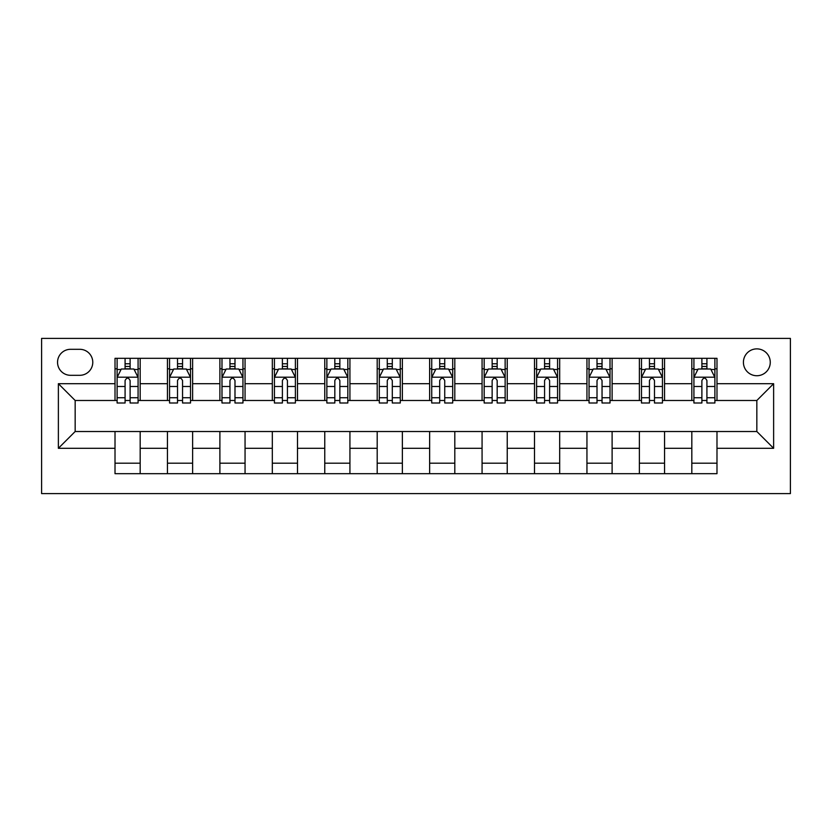 <?xml version="1.0" encoding="UTF-8"?>
<svg xmlns="http://www.w3.org/2000/svg" width="832" height="832" viewBox="0 0 832 832"><rect width="100%" height="100%" fill="white"/><g stroke="black" fill="none" stroke-linecap="round" stroke-linejoin="round"><path stroke-width="1.25" d="M756.839 348.878A13.426 13.426 0 0 0 743.413 362.305A13.426 13.426 0 0 0 756.839 375.731A13.426 13.426 0 0 0 770.266 362.305A13.426 13.426 0 0 0 756.839 348.878M41.6 493.605L790.4 493.605L790.4 338.395L41.6 338.395L41.6 493.605M70.543 375.305L79.778 375.305A13 13 0 0 0 92.778 362.305A13 13 0 0 0 79.778 349.305L70.543 349.305A13 13 0 0 0 57.543 362.305A13 13 0 0 0 70.543 375.305M115.014 448.302L58.375 448.302L58.375 383.698L115.014 383.698L115.014 400.483L75.161 400.483L75.161 431.517L115.014 431.517L115.014 473.678L716.986 473.678L716.986 431.517L756.839 431.517L756.839 400.483L716.986 400.483L716.986 383.698L773.625 383.698L773.625 448.302L716.986 448.302M716.986 383.698L716.986 358.322L115.014 358.322L115.014 383.698M691.818 358.322L691.818 400.483L693.919 400.483M701.886 400.483L706.919 400.483M714.886 400.483L716.986 400.483M691.818 400.483L662.449 400.483M639.382 358.322L639.382 400.483L641.482 400.483M649.449 400.483L654.482 400.483M639.382 400.483L610.012 400.483M586.945 358.322L586.945 400.483L589.046 400.483M597.012 400.483L602.046 400.483M586.945 400.483L557.575 400.483M534.508 358.322L534.508 400.483L536.609 400.483M544.575 400.483L549.609 400.483M534.508 400.483L505.138 400.483M482.071 358.322L482.071 400.483L484.172 400.483M492.138 400.483L497.172 400.483M482.071 400.483L452.702 400.483M429.634 358.322L429.634 400.483L431.735 400.483M439.702 400.483L444.735 400.483M429.634 400.483L400.265 400.483M377.198 358.322L377.198 400.483L379.298 400.483M387.265 400.483L392.298 400.483M377.198 400.483L347.828 400.483M324.761 358.322L324.761 400.483L326.862 400.483M334.828 400.483L339.862 400.483M324.761 400.483L295.391 400.483M272.324 358.322L272.324 400.483L274.425 400.483M282.391 400.483L287.425 400.483M272.324 400.483L242.954 400.483M219.887 358.322L219.887 400.483L221.988 400.483M229.954 400.483L234.988 400.483M219.887 400.483L190.518 400.483M167.45 358.322L167.45 400.483L169.551 400.483M177.518 400.483L182.551 400.483M167.45 400.483L138.081 400.483M115.014 400.483L117.114 400.483M125.081 400.483L130.114 400.483M115.014 431.517L140.182 431.517L140.182 473.678M716.986 431.517L140.182 431.517M140.182 358.322L140.182 400.483M115.014 368.805L117.114 368.805M125.081 368.805L130.114 368.805M138.081 368.805L140.182 368.805M115.014 463.195L140.182 463.195M167.45 431.517L167.45 473.678M192.618 358.322L192.618 400.483M167.45 368.805L169.551 368.805M177.518 368.805L182.551 368.805M190.518 368.805L192.618 368.805M192.618 431.517L192.618 473.678M167.45 463.195L192.618 463.195M219.887 431.517L219.887 473.678M245.055 431.517L245.055 473.678M219.887 463.195L245.055 463.195M245.055 358.322L245.055 400.483M219.887 368.805L221.988 368.805M229.954 368.805L234.988 368.805M242.954 368.805L245.055 368.805M272.324 431.517L272.324 473.678M297.492 431.517L297.492 473.678M272.324 463.195L297.492 463.195M297.492 358.322L297.492 400.483M272.324 368.805L274.425 368.805M282.391 368.805L287.425 368.805M295.391 368.805L297.492 368.805M324.761 431.517L324.761 473.678M349.929 431.517L349.929 473.678M324.761 463.195L349.929 463.195M349.929 358.322L349.929 400.483M324.761 368.805L326.862 368.805M334.828 368.805L339.862 368.805M347.828 368.805L349.929 368.805M377.198 431.517L377.198 473.678M402.366 431.517L402.366 473.678M377.198 463.195L402.366 463.195M402.366 358.322L402.366 400.483M377.198 368.805L379.298 368.805M387.265 368.805L392.298 368.805M400.265 368.805L402.366 368.805M429.634 431.517L429.634 473.678M454.802 431.517L454.802 473.678M429.634 463.195L454.802 463.195M454.802 358.322L454.802 400.483M429.634 368.805L431.735 368.805M439.702 368.805L444.735 368.805M452.702 368.805L454.802 368.805M482.071 431.517L482.071 473.678M507.239 431.517L507.239 473.678M482.071 463.195L507.239 463.195M507.239 358.322L507.239 400.483M482.071 368.805L484.172 368.805M492.138 368.805L497.172 368.805M505.138 368.805L507.239 368.805M534.508 431.517L534.508 473.678M559.676 431.517L559.676 473.678M534.508 463.195L559.676 463.195M559.676 358.322L559.676 400.483M534.508 368.805L536.609 368.805M544.575 368.805L549.609 368.805M557.575 368.805L559.676 368.805M586.945 431.517L586.945 473.678M612.113 431.517L612.113 473.678M586.945 463.195L612.113 463.195M612.113 358.322L612.113 400.483M586.945 368.805L589.046 368.805M597.012 368.805L602.046 368.805M610.012 368.805L612.113 368.805M639.382 431.517L639.382 473.678M664.55 431.517L664.55 473.678M639.382 463.195L664.55 463.195M664.55 358.322L664.55 400.483M639.382 368.805L641.482 368.805M649.449 368.805L654.482 368.805M662.449 368.805L664.55 368.805M691.818 431.517L691.818 473.678M691.818 463.195L716.986 463.195M691.818 368.805L693.919 368.805M701.886 368.805L706.919 368.805M714.886 368.805L716.986 368.805M75.161 400.483L58.375 383.698M75.161 431.517L58.375 448.302M773.625 383.698L756.839 400.483M773.625 448.302L756.839 431.517M130.114 363.771L125.081 363.771M138.081 397.738L130.114 397.738L130.114 403L138.081 403L138.081 377.406L133.89 369.013L121.306 369.013L117.114 377.406L117.114 403L125.081 403L125.081 397.738L117.114 397.738M117.114 377.406L117.114 358.322M138.081 377.406L138.081 358.322M125.081 369.013L125.081 358.322M130.114 358.322L130.114 369.013M130.114 397.738L130.114 380.557C128.44 377.322 126.755 377.322 125.081 380.557L125.081 397.738M182.551 363.771L177.518 363.771M190.518 397.738L182.551 397.738L182.551 403L190.518 403L190.518 377.406L186.326 369.013L173.742 369.013L169.551 377.406L169.551 403L177.518 403L177.518 397.738L169.551 397.738M169.551 377.406L169.551 358.322M190.518 377.406L190.518 358.322M177.518 369.013L177.518 358.322M182.551 358.322L182.551 369.013M182.551 397.738L182.551 380.557C180.877 377.322 179.192 377.322 177.518 380.557L177.518 397.738M234.988 363.771L229.954 363.771M242.954 397.738L234.988 397.738L234.988 403L242.954 403L242.954 377.406L238.763 369.013L226.179 369.013L221.988 377.406L221.988 403L229.954 403L229.954 397.738L221.988 397.738M221.988 377.406L221.988 358.322M242.954 377.406L242.954 358.322M229.954 369.013L229.954 358.322M234.988 358.322L234.988 369.013M234.988 397.738L234.988 380.557C233.314 377.322 231.629 377.322 229.954 380.557L229.954 397.738M287.425 363.771L282.391 363.771M295.391 397.738L287.425 397.738L287.425 403L295.391 403L295.391 377.406L291.2 369.013L278.616 369.013L274.425 377.406L274.425 403L282.391 403L282.391 397.738L274.425 397.738M274.425 377.406L274.425 358.322M295.391 377.406L295.391 358.322M282.391 369.013L282.391 358.322M287.425 358.322L287.425 369.013M287.425 397.738L287.425 380.557C285.75 377.322 284.076 377.322 282.391 380.557L282.391 397.738M339.862 363.771L334.828 363.771M347.828 397.738L339.862 397.738L339.862 403L347.828 403L347.828 377.406L343.637 369.013L331.053 369.013L326.862 377.406L326.862 403L334.828 403L334.828 397.738L326.862 397.738M326.862 377.406L326.862 358.322M347.828 377.406L347.828 358.322M334.828 369.013L334.828 358.322M339.862 358.322L339.862 369.013M339.862 397.738L339.862 380.557C338.187 377.322 336.513 377.322 334.828 380.557L334.828 397.738M392.298 363.771L387.265 363.771M400.265 397.738L392.298 397.738L392.298 403L400.265 403L400.265 377.406L396.074 369.013L383.49 369.013L379.298 377.406L379.298 403L387.265 403L387.265 397.738L379.298 397.738M379.298 377.406L379.298 358.322M400.265 377.406L400.265 358.322M387.265 369.013L387.265 358.322M392.298 358.322L392.298 369.013M392.298 397.738L392.298 380.557C390.624 377.322 388.95 377.322 387.265 380.557L387.265 397.738M444.735 363.771L439.702 363.771M452.702 397.738L444.735 397.738L444.735 403L452.702 403L452.702 377.406L448.51 369.013L435.926 369.013L431.735 377.406L431.735 403L439.702 403L439.702 397.738L431.735 397.738M431.735 377.406L431.735 358.322M452.702 377.406L452.702 358.322M439.702 369.013L439.702 358.322M444.735 358.322L444.735 369.013M444.735 397.738L444.735 380.557C443.061 377.322 441.386 377.322 439.702 380.557L439.702 397.738M497.172 363.771L492.138 363.771M505.138 397.738L497.172 397.738L497.172 403L505.138 403L505.138 377.406L500.947 369.013L488.363 369.013L484.172 377.406L484.172 403L492.138 403L492.138 397.738L484.172 397.738M484.172 377.406L484.172 358.322M505.138 377.406L505.138 358.322M492.138 369.013L492.138 358.322M497.172 358.322L497.172 369.013M497.172 397.738L497.172 380.557C495.498 377.322 493.823 377.322 492.138 380.557L492.138 397.738M549.609 363.771L544.575 363.771M557.575 397.738L549.609 397.738L549.609 403L557.575 403L557.575 377.406L553.384 369.013L540.8 369.013L536.609 377.406L536.609 403L544.575 403L544.575 397.738L536.609 397.738M536.609 377.406L536.609 358.322M557.575 377.406L557.575 358.322M544.575 369.013L544.575 358.322M549.609 358.322L549.609 369.013M549.609 397.738L549.609 380.557C547.934 377.322 546.26 377.322 544.575 380.557L544.575 397.738M602.046 363.771L597.012 363.771M610.012 397.738L602.046 397.738L602.046 403L610.012 403L610.012 377.406L605.821 369.013L593.237 369.013L589.046 377.406L589.046 403L597.012 403L597.012 397.738L589.046 397.738M589.046 377.406L589.046 358.322M610.012 377.406L610.012 358.322M597.012 369.013L597.012 358.322M602.046 358.322L602.046 369.013M602.046 397.738L602.046 380.557C600.371 377.322 598.697 377.322 597.012 380.557L597.012 397.738M654.482 363.771L649.449 363.771M662.449 397.738L654.482 397.738L654.482 403L662.449 403L662.449 377.406L658.258 369.013L645.674 369.013L641.482 377.406L641.482 403L649.449 403L649.449 397.738L641.482 397.738M641.482 377.406L641.482 358.322M662.449 377.406L662.449 358.322M649.449 369.013L649.449 358.322M654.482 358.322L654.482 369.013M654.482 397.738L654.482 380.557C652.808 377.322 651.134 377.322 649.449 380.557L649.449 397.738M706.919 363.771L701.886 363.771M714.886 397.738L706.919 397.738L706.919 403L714.886 403L714.886 377.406L710.694 369.013L698.11 369.013L693.919 377.406L693.919 403L701.886 403L701.886 397.738L693.919 397.738M693.919 377.406L693.919 358.322M714.886 377.406L714.886 358.322M701.886 369.013L701.886 358.322M706.919 358.322L706.919 369.013M706.919 397.738L706.919 380.557C705.245 377.322 703.57 377.322 701.886 380.557L701.886 397.738M167.45 448.302L140.182 448.302M167.45 383.698L140.182 383.698M219.887 383.698L192.618 383.698M219.887 448.302L192.618 448.302M272.324 383.698L245.055 383.698M272.324 448.302L245.055 448.302M324.761 383.698L297.492 383.698M324.761 448.302L297.492 448.302M377.198 383.698L349.929 383.698M377.198 448.302L349.929 448.302M429.634 383.698L402.366 383.698M429.634 448.302L402.366 448.302M482.071 383.698L454.802 383.698M482.071 448.302L454.802 448.302M534.508 383.698L507.239 383.698M534.508 448.302L507.239 448.302M586.945 383.698L559.676 383.698M586.945 448.302L559.676 448.302M639.382 383.698L612.113 383.698M639.382 448.302L612.113 448.302M691.818 383.698L664.55 383.698M691.818 448.302L664.55 448.302M137.977 377.198L117.218 377.198M117.114 369.522L121.056 369.522M134.139 369.522L138.081 369.522M125.081 386.495L117.114 386.495M138.081 386.495L130.114 386.495M130.114 366.444L125.081 366.444M190.414 377.198L169.655 377.198M169.551 369.522L173.493 369.522M186.576 369.522L190.518 369.522M177.518 386.495L169.551 386.495M190.518 386.495L182.551 386.495M182.551 366.444L177.518 366.444M242.85 377.198L222.092 377.198M221.988 369.522L225.93 369.522M239.013 369.522L242.954 369.522M229.954 386.495L221.988 386.495M242.954 386.495L234.988 386.495M234.988 366.444L229.954 366.444M295.287 377.198L274.529 377.198M274.425 369.522L278.366 369.522M291.45 369.522L295.391 369.522M282.391 386.495L274.425 386.495M295.391 386.495L287.425 386.495M287.425 366.444L282.391 366.444M347.724 377.198L326.966 377.198M326.862 369.522L330.803 369.522M343.886 369.522L347.828 369.522M334.828 386.495L326.862 386.495M347.828 386.495L339.862 386.495M339.862 366.444L334.828 366.444M400.161 377.198L379.402 377.198M379.298 369.522L383.24 369.522M396.323 369.522L400.265 369.522M387.265 386.495L379.298 386.495M400.265 386.495L392.298 386.495M392.298 366.444L387.265 366.444M452.598 377.198L431.839 377.198M431.735 369.522L435.677 369.522M448.76 369.522L452.702 369.522M439.702 386.495L431.735 386.495M452.702 386.495L444.735 386.495M444.735 366.444L439.702 366.444M505.034 377.198L484.276 377.198M484.172 369.522L488.114 369.522M501.197 369.522L505.138 369.522M492.138 386.495L484.172 386.495M505.138 386.495L497.172 386.495M497.172 366.444L492.138 366.444M557.471 377.198L536.713 377.198M536.609 369.522L540.55 369.522M553.634 369.522L557.575 369.522M544.575 386.495L536.609 386.495M557.575 386.495L549.609 386.495M549.609 366.444L544.575 366.444M609.908 377.198L589.15 377.198M589.046 369.522L592.987 369.522M606.07 369.522L610.012 369.522M597.012 386.495L589.046 386.495M610.012 386.495L602.046 386.495M602.046 366.444L597.012 366.444M662.345 377.198L641.586 377.198M641.482 369.522L645.424 369.522M658.507 369.522L662.449 369.522M649.449 386.495L641.482 386.495M662.449 386.495L654.482 386.495M654.482 366.444L649.449 366.444M714.782 377.198L694.023 377.198M693.919 369.522L697.861 369.522M710.944 369.522L714.886 369.522M701.886 386.495L693.919 386.495M714.886 386.495L706.919 386.495M706.919 366.444L701.886 366.444"/></g></svg>
